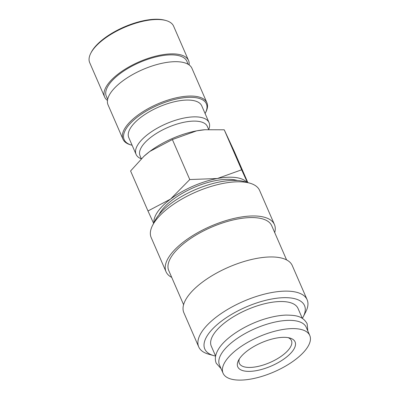 <?xml version="1.0" encoding="UTF-8"?>
<svg xmlns="http://www.w3.org/2000/svg" width="400" height="400" viewBox="0 0 400 400"><rect width="100%" height="100%" fill="white"/><g stroke="black" fill="none" stroke-linecap="round" stroke-linejoin="round"><path stroke-width="0.6" d="M309.785 335.5L306.2 327.25A47.29 19.13 156.5 0 0 266.47 324.35A47.29 19.13 156.5 0 0 221.315 353.91A47.29 19.13 156.5 0 0 219.465 364.965L223.055 373.21A47.29 19.13 156.5 0 0 262.785 376.11A47.29 19.13 156.5 0 0 307.94 346.55A47.29 19.13 156.5 0 0 309.785 335.5A47.29 19.13 156.5 0 0 270.055 332.595A47.29 19.13 156.5 0 0 224.9 362.16A47.29 19.13 156.5 0 0 223.055 373.21M171.72 277.39A59.11 23.915 -23.5 0 1 166.035 271.72L151.175 237.555A59.11 23.915 -23.5 0 1 152.55 225.42A59.11 23.915 -23.5 0 1 153.485 223.74A59.11 23.915 -23.5 0 1 197.355 191.41A59.11 23.915 -23.5 0 1 249.78 183.145A59.11 23.915 -23.5 0 1 259.595 190.415L274.45 224.58A59.11 23.915 -23.5 0 1 274.715 232.605M152.55 225.42L155.055 220.54A54.38 22 -23.5 0 1 155.915 218.99A54.38 22 -23.5 0 1 196.27 189.25A54.38 22 -23.5 0 1 244.505 181.645L249.78 183.145M166.035 271.72A59.11 23.915 -23.5 0 1 168.34 257.905A59.11 23.915 -23.5 0 1 224.785 220.955A59.11 23.915 -23.5 0 1 274.45 224.58M183.59 304.69L168.745 270.545A56.155 22.72 -23.5 0 1 170.935 257.42A56.155 22.72 -23.5 0 1 224.56 222.315A56.155 22.72 -23.5 0 1 271.74 225.76L286.585 259.905M302.345 318.39L298.015 308.425A47.29 19.13 -23.5 0 0 258.285 305.52A47.29 19.13 -23.5 0 0 213.13 335.085A47.29 19.13 -23.5 0 0 211.28 346.135L215.615 356.1A54.38 22 -23.5 0 1 213.8 355.65L208.525 354.155A59.11 23.915 -23.5 0 1 198.715 346.885A59.11 23.915 -23.5 0 1 201.025 333.07A59.11 23.915 -23.5 0 1 257.47 296.115A59.11 23.915 -23.5 0 1 307.13 299.745A59.11 23.915 -23.5 0 1 305.755 311.875L303.255 316.755A54.38 22 -23.5 0 1 302.395 318.305A54.38 22 -23.5 0 1 302.345 318.385M198.715 346.885L183.86 312.715A59.11 23.915 -23.5 0 1 186.165 298.9A59.11 23.915 -23.5 0 1 242.61 261.95A59.11 23.915 -23.5 0 1 292.275 265.575L307.13 299.745M213.8 355.65A54.38 22 -23.5 0 1 206.9 336.255A54.38 22 -23.5 0 1 270.18 299.31A54.38 22 -23.5 0 1 303.255 316.755M153.915 222.76A51.155 20.695 -23.5 0 1 156.59 213.5A51.155 20.695 -23.5 0 1 170.54 199.095L147.98 210.975L130.585 170.975L143.96 156.275L149.815 151.43L172.375 139.55L196.64 130.84A51.155 20.695 -23.5 0 1 204.6 129.745L224.235 129.8L234.305 151.475L247.835 182.59M143.96 156.275L144.31 155.96A51.155 20.695 -23.5 0 1 149.815 151.43A51.155 20.695 -23.5 0 1 196.64 130.84L205.195 129.695M159.065 214.555A47.29 19.13 -23.5 0 1 159.985 212.865A47.29 19.13 -23.5 0 1 195.395 186.87A47.29 19.13 -23.5 0 1 237.395 180.5M107.465 100.45A45.755 18.51 -23.5 0 1 104.64 97.035L89.7 62.665A45.755 18.51 -23.5 0 1 90.76 53.275A45.755 18.51 -23.5 0 1 91.485 51.975A45.755 18.51 -23.5 0 1 125.44 26.95A45.755 18.51 -23.5 0 1 166.025 20.55A45.755 18.51 -23.5 0 1 173.615 26.175L188.56 60.545A45.755 18.51 -23.5 0 1 189.135 64.94M90.76 53.275L91.245 52.33A44.84 18.14 -23.5 0 1 91.955 51.055A44.84 18.14 -23.5 0 1 125.23 26.53A44.84 18.14 -23.5 0 1 165 20.26L166.025 20.55M104.64 97.035A45.755 18.51 -23.5 0 1 106.43 86.34A45.755 18.51 -23.5 0 1 150.12 57.74A45.755 18.51 -23.5 0 1 188.56 60.545M107.65 99.36L106.32 96.305A43.925 17.77 -23.5 0 1 108.035 86.04A43.925 17.77 -23.5 0 1 149.98 58.58A43.925 17.77 -23.5 0 1 186.88 61.275L188.21 64.33M132.125 145.27A44.84 18.14 -23.5 0 1 131.595 145.125L130.575 144.835A45.755 18.51 -23.5 0 1 122.98 139.21A45.755 18.51 -23.5 0 1 124.77 128.515A45.755 18.51 -23.5 0 1 168.46 99.915A45.755 18.51 -23.5 0 1 206.9 102.72A45.755 18.51 -23.5 0 1 205.835 112.115L205.35 113.055A44.84 18.14 -23.5 0 1 205.095 113.54M122.98 139.21L108.035 104.84A45.755 18.51 -23.5 0 1 109.825 94.15A45.755 18.51 -23.5 0 1 153.515 65.545A45.755 18.51 -23.5 0 1 191.955 68.355L206.9 102.72M131.595 145.125A44.84 18.14 -23.5 0 1 125.905 129.135A44.84 18.14 -23.5 0 1 178.08 98.675A44.84 18.14 -23.5 0 1 205.35 113.055M141.28 158.81A39.785 16.095 -23.5 0 1 136.085 154.385A39.785 16.095 -23.5 0 1 137.64 145.09A39.785 16.095 -23.5 0 1 175.63 120.215A39.785 16.095 -23.5 0 1 209.06 122.655A39.785 16.095 -23.5 0 1 208.755 129.465M136.085 154.385L128.785 137.6A39.785 16.095 -23.5 0 1 130.34 128.3A39.785 16.095 -23.5 0 1 168.33 103.425A39.785 16.095 -23.5 0 1 201.76 105.87L209.06 122.655M141.34 158.755L140.03 155.74A36.71 14.85 -23.5 0 1 141.465 147.16A36.71 14.85 -23.5 0 1 176.52 124.21A36.71 14.85 -23.5 0 1 207.36 126.465L208.67 129.47M288.17 337.655A28.42 11.495 -23.5 0 1 291.445 340.64A28.42 11.495 -23.5 0 1 290.335 347.28A28.42 11.495 -23.5 0 1 263.2 365.045A28.42 11.495 -23.5 0 1 239.32 363.305A28.42 11.495 -23.5 0 1 239.375 358.875M238.975 359.515A31.26 12.645 -23.5 0 1 262.17 342.415A31.26 12.645 -23.5 0 1 289.9 338.045A31.26 12.645 -23.5 0 1 293.865 349.195A31.26 12.645 -23.5 0 1 257.49 370.43A31.26 12.645 -23.5 0 1 238.48 360.405A31.26 12.645 -23.5 0 1 238.975 359.515M247.405 182.47L241.63 169.805L217.365 178.51A51.155 20.695 -23.5 0 1 246.91 182.325M217.365 178.51L189.77 179.55L170.54 199.095A51.155 20.695 -23.5 0 1 217.365 178.51M147.98 210.975L153.615 223.345M241.63 169.805L224.235 129.8M189.77 179.55L172.375 139.55M307.81 330.945L307.15 323.765C302.7 315.915 295.74 315.215 285.97 315.095C280.4 315.295 274.35 316.295 267.81 318.095C247.07 323.69 225.25 337.34 218.27 349.515C215.235 354.67 214.57 359.255 216.27 363.28L221.075 368.66"/></g></svg>
